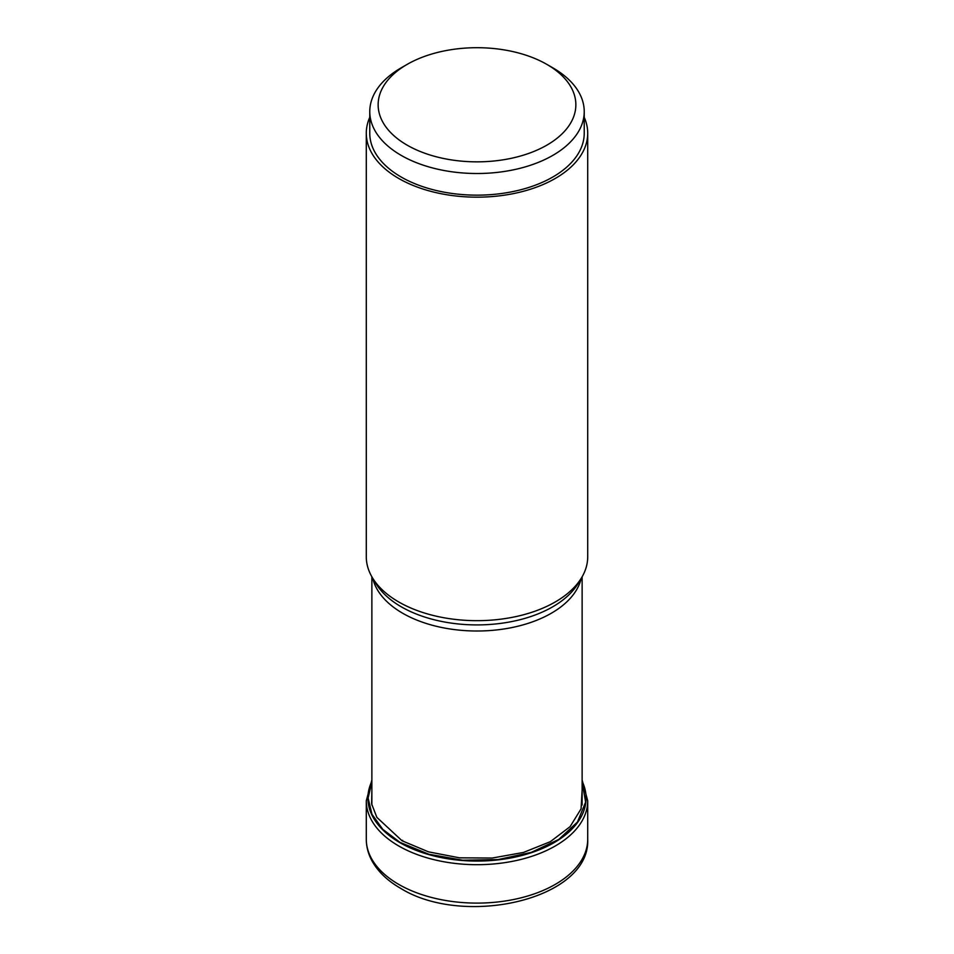 <?xml version="1.0" encoding="UTF-8"?>
<svg xmlns="http://www.w3.org/2000/svg" width="954" height="954" viewBox="0 0 954 954"><rect width="100%" height="100%" fill="white"/><g stroke="black" fill="none" stroke-linecap="round" stroke-linejoin="round"><path stroke-width="1.43" d="M371.869 781.791L368.125 798.021L371.941 814.239L382.816 829.372L400.012 842.382L428.871 854.259L462.75 860.234L498.155 859.566L531.318 852.363L558.77 839.437L577.432 822.05L585.625 802.147L582.131 781.791M402.66 840.331L402.075 840.784L376.878 817.387L371.619 803.852L371.869 789.995M402.075 840.784L428.537 851.862L459.566 857.837L492.24 858.04L523.472 852.447L550.339 841.678L570.098 826.641L581.081 808.849L582.131 789.995M401.181 67.829L407.096 64.419A98.858 57.073 0 0 0 407.096 145.127A98.858 57.073 0 0 0 546.904 145.127A98.858 57.073 0 0 0 546.904 64.419A98.858 57.073 0 0 0 407.096 64.419L401.181 67.829A107.23 61.903 0 0 0 369.77 111.606A107.23 61.903 0 0 0 435.966 168.798A107.23 61.903 0 0 0 552.819 155.383A107.23 61.903 0 0 0 584.23 111.606A107.23 61.903 0 0 0 552.819 67.829L546.904 64.419M584.23 111.606L584.23 133.25A107.23 61.903 180 0 1 552.819 177.015A107.23 61.903 180 0 1 435.966 190.442A107.23 61.903 180 0 1 369.77 133.25L369.77 111.606M369.77 117.33A110.712 63.918 0 0 0 366.288 133.25A110.712 63.918 0 0 0 398.712 178.446A110.712 63.918 0 0 0 519.37 192.303A110.712 63.918 0 0 0 587.712 133.25A110.712 63.918 0 0 0 584.23 117.33M587.712 133.25L587.712 556.754A110.712 63.918 180 0 1 581.523 577.826A110.712 63.918 180 0 1 398.712 601.95A110.712 63.918 180 0 1 372.477 577.826A110.712 63.918 180 0 1 366.288 556.754L366.288 133.25M398.712 884.382A110.712 63.918 180 0 1 366.288 839.186C366.324 846.675 368.208 853.866 371.929 860.758C377.939 871.574 387.443 880.733 400.453 888.222C463.62 927.789 590.538 899.646 587.712 839.186A110.712 63.918 180 0 1 519.37 898.239A110.712 63.918 180 0 1 398.712 884.382M371.869 780.026L366.288 800.776A110.712 63.918 0 0 0 398.712 845.971A110.712 63.918 0 0 0 519.37 859.828A110.712 63.918 0 0 0 587.712 800.776L582.131 780.026M582.131 781.266A109.09 62.988 180 0 1 531.95 852.494A109.09 62.988 180 0 1 399.857 842.62A109.09 62.988 180 0 1 371.869 781.266M372.787 578.351A105.131 60.698 0 0 0 402.66 613.231A105.131 60.698 0 0 0 402.731 613.279A105.131 60.698 0 0 0 510.748 627.792A105.131 60.698 0 0 0 581.213 578.351M581.523 577.826L578.1 583.478A107.098 61.831 180 0 1 578.1 583.478A107.098 61.831 180 0 1 401.348 606.851A107.098 61.831 180 0 1 401.276 606.816A107.098 61.831 180 0 1 375.9 583.478L375.9 583.478A107.098 61.831 180 0 1 375.888 583.466L372.477 577.826M366.288 800.776L366.288 839.186M587.712 800.776L587.712 839.186M371.869 576.788L371.869 805.045M582.131 576.788L582.131 805.057"/></g></svg>
